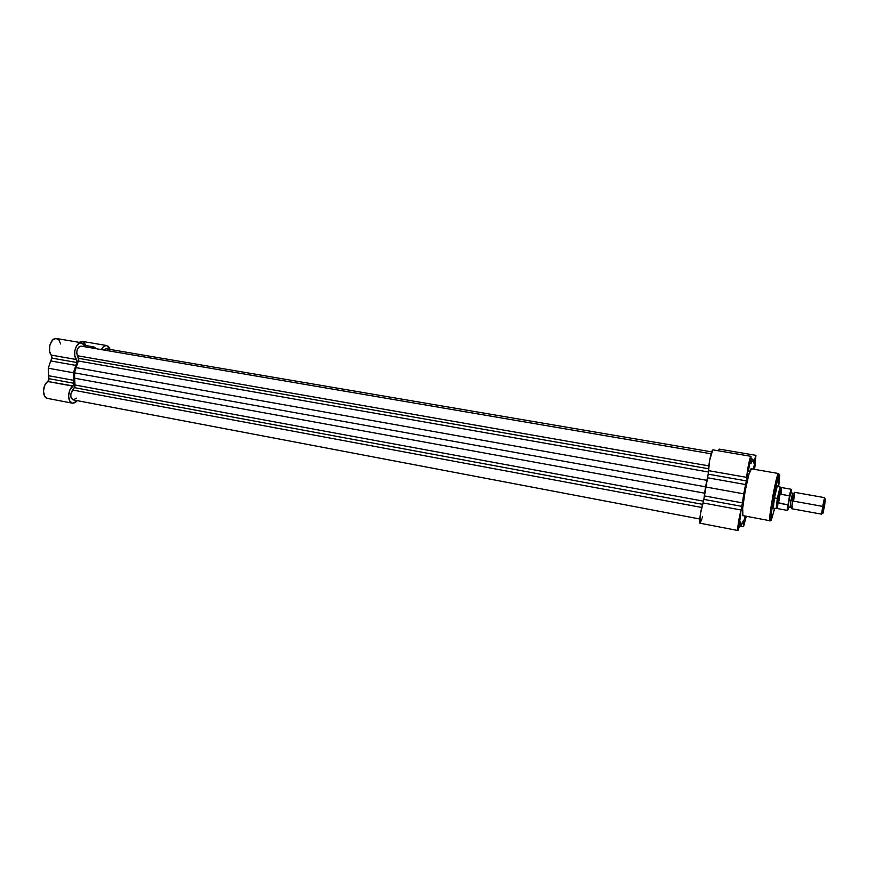 <?xml version="1.0" encoding="UTF-8"?>
<svg xmlns="http://www.w3.org/2000/svg" width="869" height="869" viewBox="0 0 869 869"><rect width="100%" height="100%" fill="white"/><g stroke="black" fill="none" stroke-linecap="round" stroke-linejoin="round"><path stroke-width="1.3" d="M77.298 400.652L72.974 403.249L75.299 402.553L77.298 400.652M79.068 342.343L82.197 341.376L79.068 342.343M82.327 341.408L84.608 343.005L85.77 345.547M81.675 342.777L56.55 338.519C50.891 337.074 46.665 350.946 51.51 355.149L76.657 359.57C71.931 355.367 76.135 341.354 81.675 342.777L85.336 346.861L82.946 343.277L79.752 343.005L76.689 345.732L74.832 350.533L74.821 355.747L77.167 361.276L73.441 372.768L74.006 383.707L73.17 385.945L47.838 381.513C42.331 384.674 42.06 397.828 47.469 398.404L44.764 396.405L43.45 391.365L44.656 385.543L48.838 379.927L48.306 368.228L52.01 357.268L49.62 351.348L49.837 345.123L52.629 340.018L55.942 338.465L58.94 339.964L60.634 343.972M110.157 349.457L108.44 346.405L106.018 345.493L103.411 346.753L101.391 349.599C102.89 346.677 104.671 345.319 106.735 345.536L110.157 349.457M96.774 348.817L93.83 346.916L91.212 347.861L93.83 346.916L96.774 348.817M72.92 386.151L69.781 390.246L68.564 396.112L69.824 401.185L72.464 403.183C67.174 402.64 67.51 389.377 72.92 386.151L47.838 381.513L48.914 378.678L73.984 383.294L73.441 372.768L76.896 362.525L51.782 358.082L51.51 355.149L76.657 359.57L76.896 362.525L51.782 358.082L50.717 360.928L75.842 365.404L50.717 360.928L48.306 368.228L73.441 372.768L48.306 368.228L48.653 375.734L73.746 380.329L48.653 375.734L48.914 378.678L73.984 383.294L72.92 386.151M84.749 345.373L93.83 346.916L84.749 345.373M81.013 346.123L711.103 453.781L81.013 346.123C77.33 347.372 76.114 350.576 77.363 355.736L76.7 352.771L77.298 349.436L78.927 346.916L81.273 346.166M106.105 348.773L711.689 451.891L106.224 348.784L103.715 350.001L106.105 348.773M76.276 398.1L73.55 399.892M72.866 399.783L70.921 397.252L70.813 393.972L75.016 386.042L74.473 372.844L78.721 359.614L77.363 355.736L708.832 465.882L77.363 355.736L78.514 358.321L708.604 468.749L78.514 358.321L78.373 360.993L75.907 367.598L706.877 480.329L75.907 367.598L74.473 372.844L705.519 486.814L74.473 372.844L74.995 385L703.553 501.174L74.995 385L74.386 387.639L702.586 504.346L74.386 387.639L72.551 389.996C69.965 394.559 70.161 397.839 73.137 399.859L699.773 518.999M701.717 507.474L72.551 389.996L701.717 507.474M704.65 493.19L74.419 378.189L704.65 493.19M708.561 472.03L78.373 360.993L708.561 472.03M770.195 520.716L770.043 520.77C769.206 525.104 776.843 477.233 778.635 473.54L751.25 468.793L778.483 473.507L779.308 474.626C780.004 473.475 779.775 477.494 778.624 486.683L779.308 474.626L775.604 487.498L771.802 509.201L771.357 519.955L770.173 520.716L771.357 519.955C770.249 521.889 770.966 514.741 773.486 498.502C776.745 481.752 778.689 473.801 779.308 474.626L778.483 473.507C777.896 472.584 775.984 480.231 772.737 496.471C769.977 513.46 769.076 521.563 770.043 520.77C767.751 521.758 776.43 473.127 778.483 473.507L751.25 468.793C748.6 468.315 740.019 516.566 742.897 515.697L742.68 508.18L745.167 491.028L748.828 474.626L751.435 468.825M749.784 463.22L748.339 471.487L749.784 463.22M753.304 469.119L754.868 462.569L753.304 469.141M745.689 516.219L744.657 520.075L744.983 516.088L744.657 520.075L745.689 516.219M740.703 515.436L739.269 523.649L740.692 515.436M777.353 485.771L774.398 497.915L773.301 508.843C771.987 510.342 776.289 485.814 777.353 485.771M773.627 508.235L773.301 508.843L773.627 508.235M737.977 530.524L740.703 522.03L741.431 525.18L743.614 520.205L743.582 526.592L746.265 516.327L743.419 526.69L743.571 520.14L741.431 525.18L739.921 524.898L740.703 522.03L740.942 523.192L740.334 523.073L741.431 525.18L739.921 524.898L737.998 530.535C736.89 530.905 739.389 514.893 741.17 510.016L738.454 522.399L737.998 530.535L699.936 523.192L700.425 513.905L703.618 500.881L708.3 473.659L709.636 460.331L712.819 449.86L751.022 456.334L750.881 462.221L750.773 456.529L748.079 466.979L746.645 479.362L741.17 510.016L703.075 502.955C701.033 507.735 698.676 523.583 700.056 523.268M755.932 455.334L755.096 465.643L755.932 455.334L753.553 462.949L752.912 459.201L750.935 463.601L750.881 462.221L750.849 463.677L751.576 462.069L750.914 461.95L751.576 462.069L752.912 459.201L751.218 458.908L752.912 459.201L753.499 462.992L755.932 455.334L719.174 449.11L755.932 455.334M719.25 449.132L718.218 450.772L719.174 449.11M754.455 469.314L755.096 465.643L754.455 469.314M743.093 515.654L770.043 520.77M702.543 516.577L702.261 517.728M701.989 518.804L700.077 523.279M771.357 519.955L774.703 508.43L771.357 519.955M746.851 477.396C746.58 473.257 749.98 455.964 750.979 456.334L712.819 449.86C711.494 449.447 708.05 466.534 708.626 470.672L746.851 477.396L746.362 480.905L708.192 474.159L705.498 486.944L703.847 499.371L741.93 506.388L741.17 510.016L703.075 502.955L703.847 499.371L741.93 506.388L742.419 502.879L704.292 495.884L742.419 502.879L743.734 493.853L705.498 486.944L743.734 493.853L745.602 484.554L707.409 477.754L745.602 484.554L746.362 480.905L708.192 474.159L708.626 470.672L746.851 477.396M753.271 461.33L753.999 461.45L753.271 461.33M793.69 500.088L794.559 494.418C794.82 490.648 794.168 492.832 792.615 500.968L790.888 500.577L792.626 493.168L790.888 500.577L792.615 500.968C791.398 508.43 791.311 510.342 792.354 506.703M788.259 505.139L788.639 507.17L790.095 507.235L790.888 500.577L790.106 507.235L791.648 507.681M822.704 506.388L824.551 497.644L822.704 506.388L823.942 506.54L825.387 499.349L824.551 505.715L822.976 513.253L825.55 499.045L822.954 512.862L823.942 506.54L822.704 506.388L821.574 514.166L822.704 506.388L792.615 500.968L822.704 506.388M824.551 497.644L794.624 492.332L792.615 500.968L791.681 508.713L821.574 514.166M788.465 507.246L788.498 507.116C788.031 508.669 787.911 508.278 788.15 505.975L789.009 500.316L790.888 500.577L789.009 500.316L788.27 507.8M776.147 508.658L777.31 498.393L776.147 508.658L777.451 508.539L777.951 502.575L777.31 498.393L774.398 497.872L777.31 498.393L780.047 486.977L777.31 498.393L778.081 502.988L779.623 494.179L777.31 498.393L779.623 494.179L778.483 503.205L780.08 494.103L778.483 503.205L787.955 504.748L790.877 490.985L791.453 489.779L791.279 492.734M788.52 507.844L787.651 509.245L789.421 495.83L780.08 494.103L789.28 495.754L791.04 489.236L789.53 496.894C791.148 489.247 791.735 487.835 791.29 492.647M791.094 491.789L789.009 500.316L790.366 493.701C790.942 491.43 791.192 491.104 791.094 492.723M781.079 493.244L781.231 487.531L780.047 486.977M789.573 496.536L791.04 489.236L781.296 487.509L779.363 494.537L781.231 487.531M790.996 491.724L790.866 492.821M777.951 502.575L777.505 508.593L787.238 510.375L787.672 504.878L777.951 502.575M788.324 506.942L788.064 508.028M791.833 499.827L792.626 493.168L794.233 493.288M788.683 507.17C787.477 511.743 787.347 510.657 788.292 503.89L788.085 504.563M787.672 504.878L787.238 510.375L788.118 504.476M788.216 504.237L787.835 504.846M82.186 341.376L106.735 345.536M47.469 398.404L72.442 403.183M711.103 453.77L81.143 346.144M711.689 451.891L106.224 348.784M755.965 455.334L719.206 449.121M751.012 456.334L712.862 449.86M743.419 526.679L739.66 525.973M824.377 498.078L825.387 499.349M780.123 486.944L777.005 486.401M776.202 508.702L773.095 508.137M790.171 494.494L791.235 492.723L792.626 493.168M821.563 513.709L822.954 512.862"/></g></svg>
